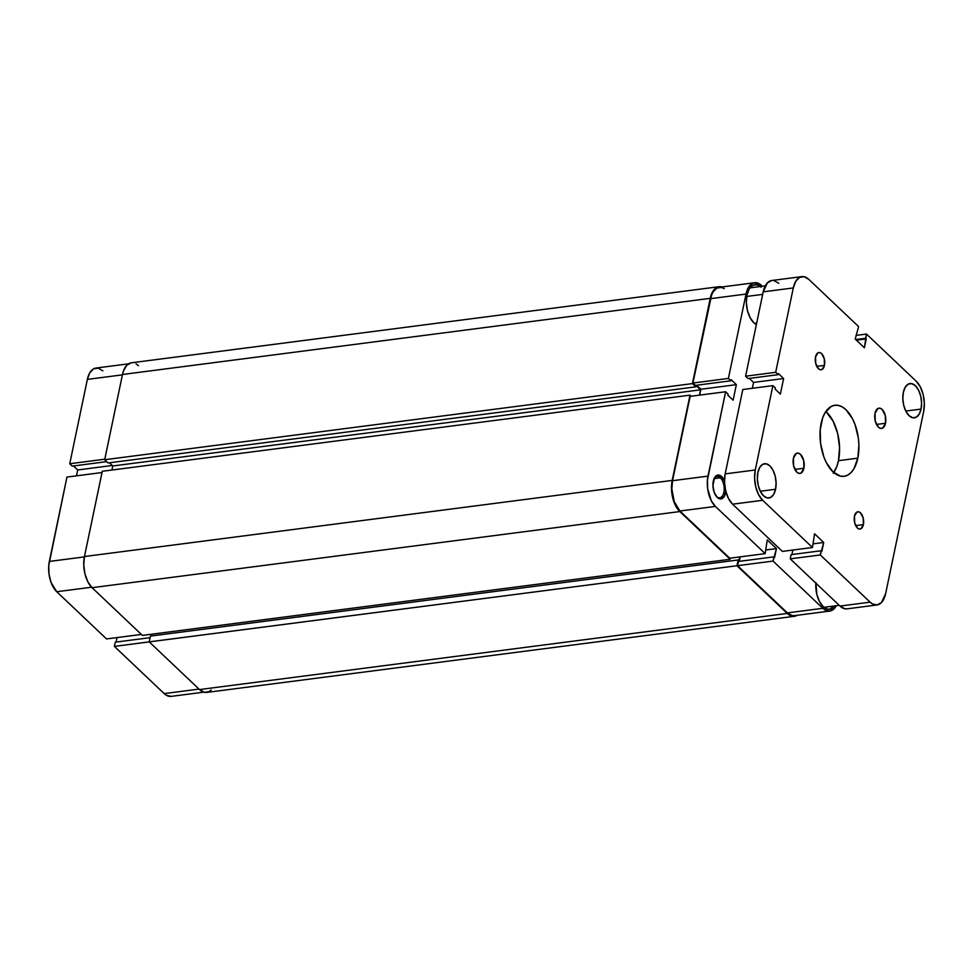 <?xml version="1.0" encoding="UTF-8"?>
<svg xmlns="http://www.w3.org/2000/svg" width="973" height="973" viewBox="0 0 973 973"><rect width="100%" height="100%" fill="white"/><g stroke="black" fill="none" stroke-linecap="round" stroke-linejoin="round"><path stroke-width="1.46" d="M69.74 463.744L104.792 459.207L69.74 463.744L72.233 466.116L106.702 461.64L72.233 466.116L69.74 463.744L87.363 379.385L69.74 463.744M122.416 374.848L87.363 379.385L122.416 374.848M106.531 638.945L141.365 634.432L106.531 638.945L56.738 591.73L106.531 638.945M91.596 587.218L56.738 591.73L91.596 587.218M73.462 465.945L77.706 469.971L76.478 475.833L77.706 469.971L112.296 465.483L77.706 469.971L73.462 465.945M66.955 477.074L48.759 565.435L49.003 574.058L51.046 582.413L56.738 591.73A22.391 11.919 82.6 0 1 49.331 561.433L84.383 556.897L49.331 561.433L66.955 477.074L102.007 472.525L66.955 477.074M117.015 637.583L116.079 642.071L117.015 637.583M211.177 689.991L209.086 691.621L204.354 692.326L199.526 689.565L149.21 641.864L114.388 646.4L115.276 642.18L150.085 637.668L115.276 642.18L114.388 646.4L164.182 693.603L166.492 695.354L171.236 696.376M102.883 370.835L98.188 368.147L93.59 368.828L89.784 372.781L87.363 379.385A22.391 11.919 82.6 0 1 95.95 368.049L128.57 363.829M794.394 616.298L206.653 692.435A23.036 12.26 82.6 0 1 199.526 689.565L787.266 613.44L199.526 689.565L149.21 641.864L736.95 565.739L738.154 559.962L736.95 565.739L787.266 613.44A23.036 12.26 -97.4 0 0 794.394 616.298A23.036 12.26 -97.4 0 0 797.155 615.301L792.095 616.201L787.266 613.44L736.95 565.739L114.388 646.4L164.182 693.603L199.015 689.091L164.182 693.603A22.391 11.919 82.6 0 0 171.114 696.388L203.722 692.168M738.154 559.962L738.872 560.643L739.65 556.933L738.872 560.643L738.154 559.962L150.414 636.087L738.154 559.962M730.37 558.137L730.139 559.268L679.823 511.567L675.627 505.765L672.708 497.811L671.504 488.896L672.197 480.407L690.015 395.147L691.146 396.218L690.015 395.147L102.274 471.285L690.015 395.147L672.197 480.407L84.456 556.532L102.274 471.285L84.456 556.532A23.036 12.26 82.6 0 0 92.082 587.692L87.886 581.89L84.967 573.936L83.763 565.033L84.456 556.532L672.197 480.407A23.036 12.26 -97.4 0 0 679.823 511.567L730.139 559.268L142.399 635.405L92.082 587.692L679.823 511.567L92.082 587.692L142.399 635.405L730.139 559.268L730.37 558.137M719.071 286.694A23.036 12.26 -97.4 0 0 710.229 298.346L122.489 374.483L104.683 459.73L692.423 383.605L104.683 459.73L108.088 462.966L695.829 386.84L108.088 462.966L104.683 459.73L122.489 374.483L710.229 298.346L692.423 383.605L695.829 386.84L696.084 385.612L700.536 389.832L699.429 395.147L700.536 389.832L696.084 385.612L695.829 386.84L692.423 383.605L711.275 294.673L712.735 291.559L716.639 287.497L721.99 286.962A23.036 12.26 -97.4 0 0 719.071 286.694L131.331 362.82A23.036 12.26 82.6 0 0 122.489 374.483L123.535 370.798L126.794 365.264L131.209 362.832M149.21 641.864L150.414 636.087L149.21 641.864M151.302 635.977L151.666 634.201L151.302 635.977M111.956 470.02L112.795 465.97L109.45 462.783L112.795 465.97L700.536 389.832L112.795 465.97L111.956 470.02M136.074 363.89L138.458 365.678M725.834 491.474A12.029 6.397 -97.4 0 1 717.271 497.422L716.432 496.449A10.752 5.716 -97.4 0 1 716.274 496.303A10.752 5.716 82.6 0 0 716.432 496.449A10.752 5.716 82.6 0 0 723.876 492.35A10.752 5.716 82.6 0 0 720.324 477.804A10.752 5.716 82.6 0 0 714 478.801A10.752 5.716 -97.4 0 1 716.992 476.466A10.752 5.716 -97.4 0 1 720.324 477.804L714.121 478.607L720.324 477.804A10.752 5.716 -97.4 0 1 724.204 489.468A10.752 5.716 -97.4 0 1 719.765 497.787A10.752 5.716 -97.4 0 1 716.432 496.449L717.271 497.422A12.029 6.397 -97.4 0 1 716.663 496.789A12.029 6.397 -97.4 0 1 714.267 478.23A12.029 6.397 -97.4 0 1 721.638 476.551L720.324 477.804L721.638 476.551L717.843 475.067L714.596 477.609L712.929 485.588L714.218 492.423L717.271 497.422L721.066 498.906L724.313 496.376L725.919 490.684M761.19 287.181L756.897 284.724L752.701 285.357L749.222 288.957L747.009 295.001L746.376 302.554L747.446 310.472L750.049 317.551L753.771 322.708A20.469 10.898 -97.4 0 1 746.376 300.487A20.469 10.898 -97.4 0 1 754.853 284.639A20.469 10.898 -97.4 0 1 760.412 286.5M815.885 582.584L816.858 594.394L819.461 601.472L823.182 606.629A20.469 10.898 -97.4 0 1 815.848 583.143M761.543 285.515L759.232 283.763L754.489 282.754L752.251 283.52L748.444 287.461L746.023 294.065L710.558 298.662L692.934 383.034L695.427 385.393L730.881 380.796L728.4 378.436L746.023 294.065A22.391 11.919 -97.4 0 1 754.61 282.729A22.391 11.919 -97.4 0 1 761.543 285.515M829.774 611.08L794.309 615.666A22.391 11.919 82.6 0 1 787.376 612.893L822.842 608.295A22.391 11.919 -97.4 0 0 829.774 611.08A22.391 11.919 -97.4 0 0 836.281 605.717L834.177 608.697L829.896 611.056L825.153 610.047L822.842 608.295L787.376 612.893L737.583 565.678L773.049 561.08L822.842 608.295L773.049 561.08L776.442 548.602L767.271 539.906L765.179 553.625L715.398 506.422L711.312 500.779L707.663 488.75L707.42 480.115L725.615 391.754L690.149 396.352L672.525 480.711L707.991 476.125L725.615 391.754L728.096 394.114L727.865 395.22L733.107 400.195L736.354 384.651L731.112 379.689L730.881 380.796L731.112 379.689L736.354 384.651L700.901 389.249L699.672 395.111L700.901 389.249L696.656 385.223L700.901 389.249L736.354 384.651L733.107 400.195L727.865 395.22L728.096 394.114L725.615 391.754L690.149 396.352L672.525 480.711L671.844 488.969L674.253 501.691L679.932 511.007L729.726 558.222L679.932 511.007L715.398 506.422L765.179 553.625L729.726 558.222L765.179 553.625L767.271 539.906L776.442 548.602L774.581 557.48L773.924 556.86L738.471 561.457L737.583 565.678L787.376 612.893L792.071 615.568L794.43 615.654M724.18 288.604L721.394 287.424L716.785 288.105L712.99 292.058L711.579 295.087L692.934 383.034L728.4 378.436L746.023 294.065L710.558 298.662A22.391 11.919 82.6 0 1 719.144 287.327L754.61 282.729M740.21 556.86L739.273 561.348L740.21 556.86M724.69 481.562L721.638 476.551A12.029 6.397 -97.4 0 1 724.484 481.027M753.771 322.708L756.374 324.556A20.469 10.898 -97.4 0 1 753.771 322.708M823.182 606.629L827.476 609.086L829.628 609.159L834.433 605.96A20.469 10.898 -97.4 0 1 829.531 609.171A20.469 10.898 -97.4 0 1 823.182 606.629M707.991 476.125L672.525 480.711A22.391 11.919 82.6 0 0 679.932 511.007L715.398 506.422A22.391 11.919 -97.4 0 1 707.991 476.125M695.427 385.393L692.934 383.034L728.4 378.436L730.881 380.796L695.427 385.393M765.946 549.964L776.442 548.602L765.946 549.964M737.583 565.678L738.471 561.457L773.924 556.86L773.049 561.08L737.583 565.678M762.686 294.381L746.741 296.449L762.686 294.381M760.667 587.558L760.047 587.643L760.667 587.558M863.392 524.642L855.705 525.639L863.392 524.642L860.971 528.74L859.183 529.008L857.359 527.962L854.671 522.769L854.476 516.189A8.696 4.634 -97.4 0 1 857.821 511.786A8.696 4.634 -97.4 0 1 862.443 515.787A8.696 4.634 -97.4 0 1 863.392 524.642A8.696 4.634 -97.4 0 1 860.059 529.044A8.696 4.634 -97.4 0 1 855.425 525.043A8.696 4.634 -97.4 0 1 854.476 516.189L856.897 512.09L858.685 511.822L860.509 512.868L863.197 518.074L863.392 524.642M824.459 365.361L816.773 366.359L824.459 365.361L822.039 369.472L820.251 369.728L818.427 368.694L815.739 363.488L815.544 356.921A8.696 4.634 -97.4 0 1 818.877 352.518A8.696 4.634 -97.4 0 1 823.511 356.519A8.696 4.634 -97.4 0 1 824.459 365.361A8.696 4.634 -97.4 0 1 821.115 369.776A8.696 4.634 -97.4 0 1 816.493 365.775A8.696 4.634 -97.4 0 1 815.544 356.921L817.965 352.822L819.753 352.554L821.577 353.588L824.265 358.794L824.459 365.361M885.515 423.267L876.466 424.435L885.515 423.267L882.669 428.084L880.565 428.4L878.412 427.171L875.25 421.054L875.031 413.318A10.241 5.449 -97.4 0 1 878.96 408.137A10.241 5.449 -97.4 0 1 884.396 412.844A10.241 5.449 -97.4 0 1 885.515 423.267A10.241 5.449 -97.4 0 1 881.587 428.448A10.241 5.449 -97.4 0 1 876.15 423.741A10.241 5.449 -97.4 0 1 875.031 413.318L877.877 408.502L879.981 408.186L882.122 409.414L885.284 415.532L885.515 423.267M803.905 468.232L794.856 469.412L803.905 468.232L801.059 473.06L798.955 473.377L796.814 472.148L793.64 466.031L793.421 458.295A10.241 5.449 -97.4 0 1 797.349 453.114A10.241 5.449 -97.4 0 1 802.786 457.821A10.241 5.449 -97.4 0 1 803.905 468.232A10.241 5.449 -97.4 0 1 799.976 473.425A10.241 5.449 -97.4 0 1 794.54 468.718A10.241 5.449 -97.4 0 1 793.421 458.295L796.267 453.479L798.371 453.163L800.524 454.391L803.686 460.509L803.905 468.232M921.054 409.086L905.79 411.056L921.054 409.086L919.181 414.182L916.25 417.222L912.698 417.745L909.074 415.678L905.924 411.324L903.735 405.364L902.835 398.687L903.358 392.301A17.271 9.195 -97.4 0 1 909.986 383.557A17.271 9.195 -97.4 0 1 919.169 391.499A17.271 9.195 -97.4 0 1 921.054 409.086A17.271 9.195 -97.4 0 1 914.425 417.831A17.271 9.195 -97.4 0 1 905.243 409.888A17.271 9.195 -97.4 0 1 903.358 392.301L905.231 387.205L908.162 384.165L911.713 383.642L915.338 385.709L918.488 390.064L920.677 396.023L921.577 402.713L921.054 409.086M775.578 489.249L760.314 491.231L775.578 489.249L773.705 494.345L770.774 497.398L767.223 497.921L763.598 495.853L760.448 491.499L758.259 485.539L757.359 478.85L757.882 472.477A17.271 9.195 -97.4 0 1 764.51 463.732A17.271 9.195 -97.4 0 1 773.693 471.674A17.271 9.195 -97.4 0 1 775.578 489.249A17.271 9.195 -97.4 0 1 768.95 497.994A17.271 9.195 -97.4 0 1 759.767 490.064A17.271 9.195 -97.4 0 1 757.882 472.477L759.755 467.381L762.686 464.34L766.238 463.817L769.862 465.885L773.012 470.227L775.201 476.198L776.101 482.876L775.578 489.249M833.241 473.279L836.853 466.408L838.471 460.679A35.831 19.071 82.6 0 0 825.846 411.494L833.143 421.224L837.692 433.605L839.553 447.458L838.471 460.679L857.809 458.174L838.471 460.679A35.831 19.071 82.6 0 1 833.752 472.562M821.127 423.389A35.831 19.071 -97.4 0 1 834.87 405.242A35.831 19.071 -97.4 0 1 853.905 421.723A35.831 19.071 -97.4 0 1 857.809 458.174L853.929 468.743L851.107 472.513L847.848 475.055L844.26 476.284L840.49 476.15L832.973 471.856L826.454 462.844L823.876 456.957L820.604 443.591L820.215 429.786L822.744 417.66L825.007 412.82L831.088 406.507L834.676 405.279L838.446 405.413L842.253 406.909L845.963 409.694L852.482 418.718L855.06 424.605L858.332 437.972L858.904 444.953L857.809 458.174A35.831 19.071 -97.4 0 1 844.065 476.308A35.831 19.071 -97.4 0 1 825.031 459.84A35.831 19.071 -97.4 0 1 821.127 423.389M792.861 550.049L791.925 554.537L792.861 550.049M771.686 280.528L767.393 282.888L763.209 291.839L793.299 287.947L775.676 372.306L778.157 374.666L778.388 373.559L783.63 378.533L780.382 394.077L775.153 389.103L775.384 387.996L772.89 385.636L742.8 389.528L772.89 385.636L755.267 469.995L725.177 473.887L742.8 389.528L725.177 473.887L724.496 482.158L725.663 490.818L728.509 498.553L732.584 504.196L762.674 500.292L812.467 547.507L814.547 533.788L823.717 542.484L821.857 551.363L821.2 550.742L791.122 554.634L790.234 558.855L840.027 606.07L844.722 608.745L847.082 608.83M778.741 283.289L774.034 280.601M801.886 276.612L771.796 280.504A22.391 11.919 82.6 0 0 763.209 291.839L745.586 376.21L748.079 378.57L745.586 376.21L763.209 291.839L793.299 287.947L775.676 372.306L745.586 376.21L775.676 372.306L778.157 374.666L748.079 378.57L778.157 374.666L778.388 373.559L783.63 378.533L753.552 382.425L752.324 388.3L753.552 382.425L749.307 378.412L753.552 382.425L783.63 378.533L780.382 394.077L775.153 389.103L775.384 387.996L772.89 385.636L755.267 469.995L754.586 478.254L755.753 486.914L758.587 494.649L762.674 500.292L812.467 547.507L782.377 551.399L732.584 504.196L782.377 551.399L812.467 547.507L814.547 533.788L823.717 542.484L813.233 543.834L823.717 542.484L820.324 554.963L870.117 602.165L840.027 606.07L790.234 558.855L820.324 554.963L870.117 602.165L872.428 603.917L877.172 604.938L881.453 602.579L885.637 593.615L923.669 411.567L924.35 403.309L923.182 394.649L920.336 386.901L916.262 381.27L866.469 334.055L855.985 335.417L866.469 334.055L864.389 347.775L855.218 339.078L858.612 326.6L808.818 279.397L804.124 276.709L799.526 277.39L795.719 281.343L793.299 287.947A22.391 11.919 -97.4 0 1 801.886 276.612A22.391 11.919 -97.4 0 1 808.818 279.397L858.612 326.6L855.218 339.078L864.389 347.775L866.25 338.896L856.374 340.173L866.25 338.896L865.593 338.276L855.717 339.553L865.593 338.276L866.469 334.055L916.262 381.27A22.391 11.919 -97.4 0 1 923.669 411.567L885.637 593.615A22.391 11.919 -97.4 0 1 877.05 604.951A22.391 11.919 -97.4 0 1 870.117 602.165L840.027 606.07A22.391 11.919 82.6 0 0 846.96 608.855L877.05 604.951M732.584 504.196L762.674 500.292A22.391 11.919 -97.4 0 1 755.267 469.995L725.177 473.887A22.391 11.919 82.6 0 0 732.584 504.196M790.234 558.855L791.122 554.634L821.2 550.742L820.324 554.963L790.234 558.855M715.885 495.889L716.663 496.789M756.678 323.109L754.562 323.389M839.249 605.328L823.961 607.31M786.598 612.151L785.989 612.236M765.289 285.867L749.952 287.85"/></g></svg>
